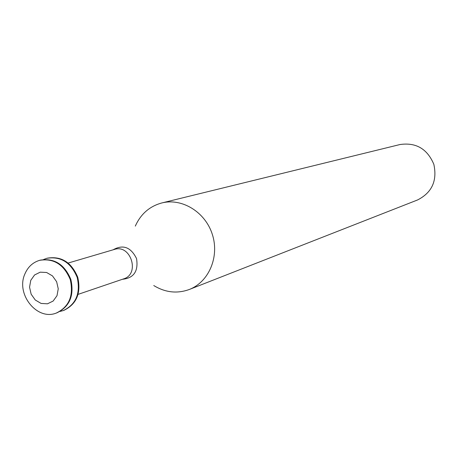 <?xml version="1.0" encoding="UTF-8"?>
<svg xmlns="http://www.w3.org/2000/svg" width="458" height="458" viewBox="0 0 458 458"><rect width="100%" height="100%" fill="white"/><g stroke="black" fill="none" stroke-linecap="round" stroke-linejoin="round"><path stroke-width="0.69" d="M30.766 280.336L34.573 274.966L40.23 272.166L46.619 272.493L52.481 275.905L56.637 281.727L58.246 288.798L56.998 295.696L53.139 301.055L47.46 303.814L41.077 303.431L35.266 300.001L31.155 294.213L29.552 287.2L30.766 280.336M24.898 273.941C27.904 266.94 32.81 262.405 39.606 260.327C53.718 258.054 63.937 264.484 70.274 279.609C73.812 295.628 69.169 306.768 56.328 313.043C37.058 320.972 15.589 294.082 24.898 273.941M39.909 260.247L40.207 260.161C54.307 257.888 64.521 264.312 70.853 279.426C74.391 295.427 69.748 306.568 56.918 312.837L56.62 312.94M43.562 259.509L46.756 258.323C60.759 256.068 70.904 262.428 77.184 277.416C80.694 293.286 76.074 304.335 63.324 310.558L60.032 311.434M47.048 258.243L47.346 258.163C61.343 255.902 71.482 262.262 77.757 277.239C81.261 293.097 76.641 304.135 63.902 310.358L63.61 310.455M135.305 226.109C140.749 214.006 149.589 206.283 161.823 202.951C182.135 197.787 205.407 212.14 212.38 234.536C219.594 256.858 208.842 282.008 189.269 289.49C177.143 293.881 165.304 292.565 153.756 285.534M161.823 202.951L399.977 144.539C415.984 142.226 427.268 148.816 433.835 164.296C437.396 180.733 431.968 192.623 417.559 199.957L189.269 289.49M68.231 263.024L114.351 249.444C130.736 243.799 140.32 274.027 123.677 278.859L78.163 294.345M113.086 249.822C123.059 244.206 130.879 247.125 136.547 258.593C138.522 271.228 133.816 278.126 122.429 279.283M56.328 313.043L56.918 312.837M39.606 260.327L40.207 260.161M63.324 310.558L63.902 310.358M46.756 258.323L47.346 258.163"/></g></svg>
